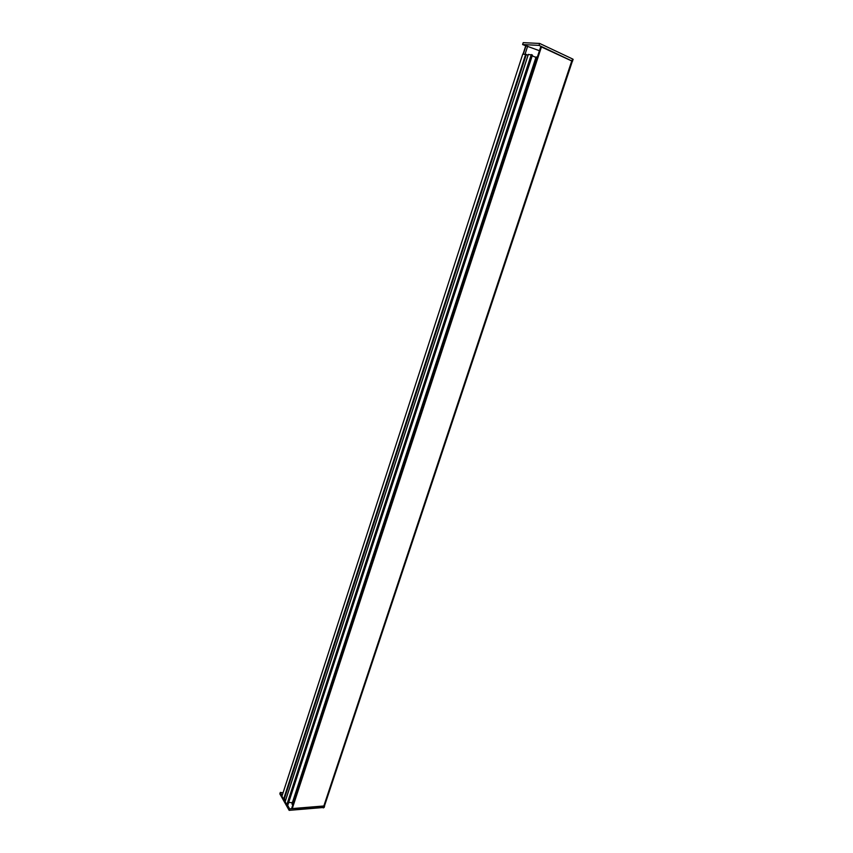<?xml version="1.0" encoding="UTF-8"?>
<svg xmlns="http://www.w3.org/2000/svg" width="853" height="853" viewBox="0 0 853 853"><rect width="100%" height="100%" fill="white"/><g stroke="black" fill="none" stroke-linecap="round" stroke-linejoin="round"><path stroke-width="1.28" d="M572.352 61.245L540.93 46.712M324.481 805.925L292.27 808.569L291.843 807.844L540.791 46.563M539.437 50.711L525.768 45.731M525.736 45.763L522.601 44.548L523.209 42.65L539.672 43.45L572.544 58.953L573.173 59.39L572.32 61.352M522.601 44.548L539.032 45.39L539.672 43.45M539.032 45.39L572.544 61.277M281.991 796.158L522.782 54.038L528.05 55.114M285.169 801.649L286.789 804.805L287.909 804.88L532.443 55.061L528.327 54.453M535.929 57.396L532.187 55.829M537.273 57.322L536.068 56.98L291.961 803.952L292.952 804.454M292.27 808.569L541.538 46.606M281.948 796.275L283.601 799.186L285.808 799.528M324.588 805.605L323.799 806.458L289.636 808.857L287.44 804.976M282.13 795.625L280.306 792.405L283.047 792.81M288.698 802.481L292.387 802.652M285.275 801.17L284.305 799.453M324.151 807.439L289.146 810.35L279.827 793.866L280.306 792.405M289.636 808.857L289.146 810.35M541.26 46.52L292.035 808.463M525.779 45.71L523.07 54.048L525.747 45.71M571.915 60.84L572.544 58.953M527.666 46.158L525.064 54.176M526.024 45.721L523.305 54.07M571.787 60.83L323.714 806.362M541.005 46.51L291.897 808.207M287.642 804.987L532.219 54.923M287.098 804.965L531.664 54.699M286.789 804.805L531.291 54.581M285.115 801.841L528.348 54.389M284.124 799.442L526.344 54.4M283.601 799.186L525.715 54.219M323.799 806.458L323.308 807.93M292.792 804.507L537.134 57.236M292.121 804.262L536.356 56.991M291.961 803.995L536.1 56.97M291.961 803.942L536.068 56.98M324.449 806L572.363 61.224M528.284 54.411L285.094 801.724M522.782 54.038L281.948 796.201M324.119 807.524L324.609 806.053M532.443 55.061L287.909 804.88"/></g></svg>
